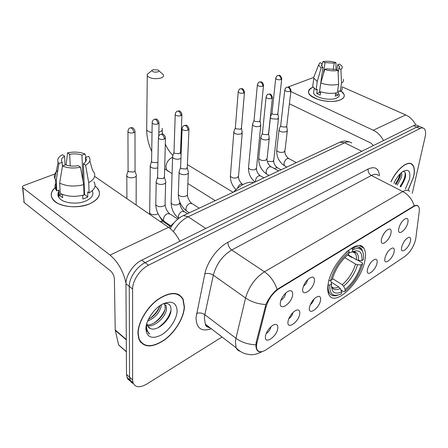 <?xml version="1.0" encoding="UTF-8"?>
<svg xmlns="http://www.w3.org/2000/svg" width="448" height="448" viewBox="0 0 448 448"><rect width="100%" height="100%" fill="white"/><g stroke="black" fill="none" stroke-linecap="round" stroke-linejoin="round"><path stroke-width="0.67" d="M364.907 260.534C365.994 254.946 365.596 250.79 363.709 248.069C357.47 236.93 331.044 263.133 328.138 284.155C327.342 289.005 327.69 292.678 329.185 295.182C335.574 307.11 361.441 281.361 364.907 260.534M381.444 239.21C383.174 233.643 385.778 230.238 389.256 228.995C390.908 229.001 391.468 230.418 390.942 233.246C389.631 240.257 381.13 247.156 381.248 241.018L381.444 239.21M302.742 288.624C304.567 282.201 307.726 278.348 312.206 277.071C314.003 277.194 314.726 278.611 314.367 281.322C313.309 289.733 301.538 297.601 302.691 288.988L302.742 288.624M303.363 286.261C305.564 284.726 306.975 282.598 307.597 279.871L307.63 279.597M280.353 302.68L280.37 302.557C280.952 297.466 286.938 290.41 290.36 290.735C292.174 290.898 292.936 292.314 292.628 294.974C291.682 303.733 278.919 311.903 280.353 302.68M280.974 300.227C283.444 298.726 285.023 296.47 285.706 293.462L285.746 293.048M398.793 228.318C400.506 222.919 403.004 219.61 406.286 218.389C407.893 218.378 408.414 219.794 407.848 222.628C406.504 229.354 398.602 236.029 398.574 230.384L398.793 228.318M384.95 257.947C386.714 252.459 389.284 249.138 392.655 247.974C394.128 248.03 394.61 249.351 394.1 251.938C392.823 258.574 384.664 265.434 384.754 259.711L384.95 257.947M367.422 269.45C369.214 263.788 371.896 260.366 375.469 259.19C376.975 259.269 377.49 260.59 377.014 263.155C375.782 270.06 367.002 277.161 367.254 270.962L367.422 269.45M309.406 307.541C311.287 301.235 314.384 297.489 318.696 296.307C320.27 296.464 320.886 297.774 320.533 300.233C319.486 308.09 308.375 315.986 309.338 308.067L309.406 307.541M288.008 321.586C288.546 316.658 294.582 309.529 297.808 309.982C299.398 310.178 300.042 311.483 299.734 313.891C298.777 322.112 286.686 330.299 287.997 321.703L288.008 321.586M265.451 336.398L265.496 336.056C266.168 330.943 272.485 323.837 275.817 324.408C277.407 324.643 278.074 325.931 277.816 328.278C277.004 336.678 264.146 345.268 265.451 336.398M266.241 333.497C268.75 331.923 270.329 329.666 270.984 326.732L270.99 326.693M401.671 246.966C403.418 241.646 405.882 238.414 409.069 237.272C410.508 237.306 410.956 238.627 410.413 241.226C409.097 247.615 401.492 254.246 401.453 248.954L401.671 246.966M415.806 238.375L415.47 240.201C413.437 247.094 410.01 252.431 405.188 256.211L266.398 349.591C261.8 352.509 258.67 352.453 257.012 349.429C256.312 347.782 256.301 345.576 256.984 342.804L266.146 306.639C268.486 298.99 272.731 293.048 278.869 288.82L413.694 206.55C415.755 205.335 417.312 205.268 418.359 206.343C419.238 207.346 419.535 209.037 419.25 211.411L415.806 238.375M168.946 227.623L174.278 222.561M288.798 318.786C290.998 317.229 292.41 315.129 293.037 312.486M310.212 304.786C312.094 303.296 313.337 301.381 313.947 299.04M368.43 266.459L370.586 262.842M386.126 254.654L387.615 252.101M399.773 225.439L401.419 222.488M382.273 236.617L384.541 232.646M408.106 190.406L413.672 176.803C414.966 170.772 414.484 166.634 412.216 164.388C407.96 160.026 396.777 169.002 390.936 181.826M184.436 306.942L183.126 299.163C178.388 291.413 169.91 291.536 157.679 299.538C146.692 307.602 137.906 322.644 137.922 333.351L138.852 339.192C143.534 347.833 152.034 348.124 164.354 340.066C175.218 332.203 183.943 317.811 184.436 306.942M178.819 294.913L178.354 294.33M261.447 351.702C259.274 352.184 257.69 351.439 256.676 349.468L255.914 346.651L256.133 342.468L265.888 304.494C268.643 298.435 272.395 293.401 277.133 289.397L414.204 205.839C416.058 205.117 417.402 205.206 418.253 206.119L416.842 205.391M179.626 295.036L180.018 295.702M419.625 126.532L417.654 125.653C416.606 124.858 415.24 124.863 413.56 125.675L141.758 260.148C133.392 264.085 125.72 275.542 125.966 283.769L126.493 374.394L129.539 377.132L129.976 380.044L130.827 381.724L133.37 383.622L131.538 382.525L130.435 381.102L129.539 377.132L129.276 286.39L129.539 377.132L132.602 379.893L133.039 382.805C135.262 387.604 139.871 388.002 146.866 384.003L222.051 336.991M141.758 260.148L145.124 262.668C136.752 266.644 129.052 278.146 129.276 286.39C129.052 278.146 136.752 266.644 145.124 262.668L416.758 127.109L145.124 262.668L148.512 265.21C140.14 269.22 132.412 280.778 132.614 289.033L132.602 379.893M420.834 127.07C419.793 126.28 418.432 126.291 416.758 127.109C418.432 126.291 419.793 126.28 420.834 127.07L422.834 127.966M412.266 193.301L425.102 137.071C426.009 132.826 425.656 129.97 424.032 128.503C422.996 127.714 421.646 127.725 419.972 128.548L148.512 265.21M140.437 342.126L141.114 342.451M126.493 374.394L127.4 378.353L128.503 379.775L130.323 380.884M408.01 190.378L413.543 176.876C414.826 170.912 414.344 166.818 412.098 164.59C407.887 160.266 396.805 169.17 391.031 181.871M401.363 172.698C401.962 173.751 401.906 175.454 401.195 177.806L397.247 185.035M400.551 173.443L399.997 177.201L396.054 184.43M405.306 189.134L409.522 179.155C410.782 171.114 408.542 168.582 402.814 171.578C399.33 174.087 396.357 178.007 393.898 183.333M400.792 186.838L404.953 178.864C406.241 173.908 405.563 171.455 402.914 171.506M405.166 172.614C405.39 176.473 403.676 181.082 400.014 186.441M400.008 173.992C399.297 177.19 397.712 180.533 395.248 184.016M405.53 176.21C404.858 179.53 403.222 183.042 400.613 186.749M400.546 174.574C399.795 177.705 398.227 180.953 395.842 184.318M312.738 87.326L313.051 87.214L312.738 87.326C305.575 91.319 307.742 95.48 319.239 99.814C326.295 101.696 332.713 101.937 338.486 100.526L340.346 99.893C331.57 103.992 310.486 99.372 308.717 93.066C307.894 90.658 309.238 88.743 312.738 87.326M341.023 90.91C345.565 94.444 345.341 97.434 340.346 99.893C343.566 98.482 344.809 96.65 344.081 94.41L341.023 90.91M415.806 125.059C413.409 120.316 410.038 116.934 405.681 114.923L342.138 86.845M383.494 140.549C380.99 135.783 377.597 132.356 373.313 130.267L290.853 91.571M285.146 88.743L285.88 87.825M287.924 87.063L313.617 77.482M289.397 103.774L370.922 143.08L373.38 145.555M323.439 73.819L325.035 62.563L334.202 63.196L333.234 69.709M336.935 69.944L337.736 64.691L339.416 66.41L338.122 72.341M339.198 94.125C339.735 95.766 338.822 97.098 336.465 98.123C330.075 101.074 314.843 97.731 313.561 93.15L313.891 90.742M342.009 87.662C342.524 89.146 341.919 90.429 340.194 91.51L338.755 90.866L338.117 95.004L336.846 95.654L335.261 96.163L335.748 93.01M320.477 93.128L319.407 92.49L322.958 67.295L321.143 67.962L317.268 81.491L316.114 89.869L317.302 89.404L316.725 93.548L320.191 95.138L320.667 91.818M337.333 92.663C331.794 93.912 325.881 93.509 319.592 91.454L320.779 83.059L324.688 69.49L326.497 68.824L335.826 69.468L338.038 70.414L338.626 84.286L337.333 92.663M316.114 89.869L312.693 86.531L313.057 83.815M340.194 91.51L341.499 83.154L340.928 69.328L338.722 68.387M343.314 79.374C343.84 80.83 343.235 82.09 341.499 83.154M338.626 84.286C333.06 85.501 327.113 85.092 320.779 83.059M317.268 81.491L313.818 78.198L313.628 77.554L314.614 75.062M339.506 66.707L339.511 67.284M337.736 64.691L339.489 64.047L341.88 66.08C342.642 67.318 342.322 68.404 340.928 69.328M338.038 70.414C333.855 71.198 329.409 70.89 324.688 69.49M321.143 67.962L318.534 65.117L319.984 62.692L322.129 63.605L321.754 66.27M322.958 67.295L321.378 65.666L322.129 63.605M325.035 62.563L322.896 61.65L322.095 63.834M322.896 61.65C326.995 60.917 331.352 61.219 335.961 62.558L334.202 63.196M336.034 69.558L335.961 62.558M338.117 95.004L335.614 93.873M319.407 92.49L316.725 93.548M140 341.51L140.65 341.88M138.174 333.206L139.098 338.996C143.73 347.542 152.141 347.833 164.332 339.858C175.09 332.074 183.725 317.828 184.212 307.07L182.907 299.382C178.226 291.704 169.831 291.827 157.73 299.751C146.854 307.726 138.158 322.61 138.174 333.206M161.498 304.657L161.465 305.122C159.975 312.34 155.333 317.705 147.543 321.222M163.727 303.615L166.186 305.9L166.482 309.058C166.023 316.764 154.314 327.706 147.263 325.685M164.321 303.822L164.92 304.909L165.222 308.073C164.741 315.342 154.235 325.791 146.994 324.817M159.958 305.642C158.2 311.494 154.325 316.086 148.333 319.413M146.798 323.327L147.28 325.735L150.466 328.619L148.602 327.645M146.188 326.116L146.77 330.719L149.649 334.023C147.437 331.856 146.378 328.782 146.479 324.806M177.122 311.097C176.585 302.383 171.601 300.11 162.159 304.276C153.67 308.874 145.88 320.594 145.863 328.843C146.843 337.478 152.001 339.511 161.347 334.947C169.574 330.182 176.831 319.189 177.122 311.097M150.466 328.619C157.517 331.716 170.335 319.53 170.974 310.744C171.326 304.87 168.706 302.546 163.111 303.778M178.17 294.582L177.671 294.045M149.649 334.023L148.518 333.267M171.041 310.061C169.193 317.167 164.763 323.103 157.752 327.874M164.948 309.602C162.618 315.006 158.978 319.48 154.034 323.036M159.863 306.029C157.584 311.153 154.118 315.42 149.464 318.819M153.222 69.67L152.04 70.431C152.365 71.921 154.213 72.425 157.595 71.938C159.051 71.383 159.202 70.745 158.049 70.011L153.222 69.67M158.777 70.672L163.374 74.754C164.046 76.121 163.139 77.23 160.653 78.086C154.622 79.302 150.158 78.579 147.269 75.919L147.19 74.396L148.949 72.957M347.934 254.688L356.378 259.739L358.411 260.344L361.922 260.546C362.505 252.017 359.296 249.116 352.29 251.849L352.688 249.738L351.635 248.097M347.586 254.968L351.803 257.494L352.498 257.421M352.75 249.704L352.57 248.002M354.066 252.627L354.11 252.14M354.144 249.105L353.942 247.458M329.806 285.062L331.475 283.987C331.296 292.398 334.729 294.974 341.785 291.715L341.421 293.686L340.603 294.112C333.105 297.265 329.504 294.246 329.806 285.062L328.199 284.967C327.886 288.501 328.317 291.234 329.493 293.166C331.302 295.887 334.174 296.52 338.111 295.07M329.084 280.062L328.972 280.51L330.585 280.599C334.051 268.744 340.25 259.179 349.177 251.91L348.449 250.454L345.957 252.459M363.367 253.73L361.777 249.116C359.716 246.45 356.446 246.176 351.966 248.293M361.922 260.546L363.462 259.56C364.224 249.866 360.629 246.59 352.688 249.738M349.177 251.91L348.785 254.022C341.768 259.694 336.515 267.333 333.015 276.954L332.259 279.53L330.585 280.599M341.785 291.715L340.194 288.523L338.794 286.927L331.195 282.106M330.45 280.594L331.128 281.663L331.475 283.987M352.29 251.849L349.014 252.778M253.73 182.605C247.565 181.294 240.85 184.447 233.593 192.052M357.924 260.288L362.398 262.965L362.572 264.006C359.145 275.167 353.231 284.301 344.842 291.413L343.823 291.721L340.844 289.822M344.842 291.413L345.212 289.442C352.694 283.046 357.974 274.87 361.06 264.908L362.6 263.911M332.517 278.561L342.233 284.676L343.627 286.261L345.212 289.442M361.06 264.908L357.56 264.701L355.538 264.096L344.764 257.606M268.638 134.17L270.39 117.645L271.628 118.754L277.536 119.146L278.561 117.594M270.648 116.553L270.346 117.029M270.312 117.331L271.919 113.288L272.871 114.262L277.144 114.548L277.889 113.434L281.708 79.139M272.037 112.812L271.919 113.288M252.75 123.726L252.487 124.902L253.68 125.989L256.245 126.728L259.722 126.392L260.814 124.706M254.106 119.941L254.038 120.641L254.906 121.419L259.28 121.71L260.075 120.501L263.491 85.691M234.08 131.214L233.811 132.49L234.954 133.543L237.546 134.305L241.13 133.952L242.295 132.126M235.39 127.372L235.329 128.128L236.163 128.89L240.632 129.186L241.478 127.876L244.462 92.54M172.85 155.775L172.446 157.052L173.544 158.306C175.627 159.354 177.834 159.494 180.169 158.738L180.947 158.323M174.014 151.777L173.981 152.729L174.681 153.395L179.48 153.703L180.516 152.034L181.916 115.03M150.494 164.752L150.08 166.135L151.122 167.35C153.154 168.414 155.378 168.577 157.797 167.832M151.598 160.698L151.474 161.47L152.23 162.338L157.147 162.658L157.909 162.221M127.047 174.171L126.627 175.666L127.613 176.831C129.702 177.962 132.02 178.114 134.568 177.274C136.214 176.534 136.763 175.616 136.22 174.53M128.083 170.055L127.966 170.89L128.682 171.724L133.722 172.049L135.055 170.85L134.994 131.886M279.306 128.996L279.014 130.189L280.319 131.37L282.453 132.054L286.39 131.774L287.42 130.133M280.75 125.216L280.672 125.927L281.618 126.778L286.014 127.07L286.754 125.894L290.92 90.972M261.078 136.651L260.781 137.945L262.035 139.098C264.152 140.05 266.218 140.185 268.246 139.507L269.338 137.726M262.483 132.821L262.405 133.594L263.318 134.422L267.814 134.719L268.604 133.442L272.362 97.994M179.418 170.957L178.959 172.374L180.113 173.718C182.274 174.826 184.554 174.972 186.945 174.154C188.367 173.494 188.843 172.659 188.384 171.662M180.617 166.925L180.466 167.72L181.306 168.683L186.25 169.002L187.298 167.21L188.944 129.522M156.492 180.6L156.022 182.134L157.114 183.439C159.281 184.593 161.616 184.738 164.125 183.882C165.676 183.154 166.186 182.246 165.665 181.166M157.623 176.506L157.478 177.369L158.273 178.304L163.346 178.629L164.466 176.674L165.452 138.398M95.054 185.97C102.368 192.326 100.526 198.307 89.516 203.913C78.288 207.85 67.743 207.687 57.87 203.426C49.756 198.318 49.146 192.83 56.045 186.962C50.988 190.865 49.896 194.992 52.763 199.338C57.719 206.774 77.448 209.255 89.516 203.913C98.51 199.674 101.394 194.712 98.157 189.028L95.054 185.97M179.9 241.276C176.781 235.144 173.001 230.496 168.549 227.343L94.64 176.394M125.978 283.102C123.351 271.281 118.037 261.946 110.034 255.086L22.854 187.74L24.17 202.535L110.337 270.71C112.75 272.933 114.106 275.694 114.397 278.986L115.209 329.969L126.291 339.478M24.17 202.535L22.596 187.488C22.142 186.738 22.562 186.088 23.845 185.539L54.796 173.998M23.912 202.278L23.828 201.303M119.599 345.722L118.591 344.848L115.209 329.969M70.246 165.945L69.67 154.342C74.166 153.518 78.254 153.782 81.945 155.131L82.975 180.874M84.252 186.2L83.714 185.926M85.646 161.661L85.574 157.629C87.007 159.779 86.274 161.801 83.373 163.699L84.582 194.583L84.073 194.897M82.701 195.586L83.944 194.97M83.894 190.383L84.426 190.658M92.243 190.725C94.091 194.74 91.879 198.184 85.607 201.068C76.821 204.91 62.586 203.084 59.018 197.686C57.641 195.737 57.523 193.738 58.66 191.688M93.946 181.815C96.404 185.83 94.786 189.526 89.09 192.903L87.646 191.873L87.83 196.924L85.49 198.05L82.835 198.957L82.69 195.306M62.395 166.46L62.166 162.344L58.957 163.514L56.19 180.611L56.823 190.882L58.912 190.07L59.214 195.132L62.653 197.697L62.462 194.432M57.966 195.356L58.822 194.41M84.073 194.93C75.197 197.198 67.262 196.7 60.273 193.441L59.662 183.142L62.474 165.99L65.688 164.808C69.457 166.219 73.646 166.488 78.249 165.614L80.466 167.143L83.664 184.66L84.073 194.93M56.823 190.882L56.241 190.187C54.482 187.712 54.51 185.203 56.319 182.666M89.09 192.903L88.726 182.666L85.59 165.217L83.373 163.699M89.83 160.815L92.59 170.52L93.626 171.724C96.107 175.689 94.472 179.334 88.726 182.666M83.664 184.66C74.71 186.883 66.713 186.379 59.662 183.142M56.19 180.611L54.813 178.612C53.603 175.689 54.611 172.939 57.842 170.369M85.49 157.522L88.57 156.391C91.162 159.505 90.171 162.45 85.59 165.217M80.466 167.143C73.802 168.594 67.805 168.207 62.474 165.99M58.957 163.514L58.122 162.271C56.974 159.426 58.414 156.906 62.446 154.706L64.574 156.173L65.05 165.043M62.166 162.344C60.738 160.115 61.538 158.06 64.574 156.173M69.67 154.342L67.542 152.886L66.108 164.97M67.542 152.886C74.004 151.542 79.828 151.917 85.019 154.011L81.945 155.131M85.977 157.343L85.019 154.011M84.213 185.27L83.698 185.478M87.83 196.924L84.582 194.583M61.74 194.141L59.214 195.132M413.694 206.55L413.263 206.326M278.869 288.82L278.415 288.518M266.146 306.639L265.334 306.068M256.984 342.804L256.194 342.216M211.355 328.787C201.342 332.024 196.235 328.255 196.034 317.481L204.87 273.806C207.217 261.738 217.745 247.436 227.931 242.323L368.127 169.036C375.004 165.995 378.79 168.314 379.484 175.997M255.825 344.77C248.287 344.54 241.668 342.378 235.962 338.274L204.842 314.698L204.372 317.962L205.335 324.167C206.366 326.262 207.995 327.51 210.23 327.919M240.111 351.254C238.291 350.795 236.97 349.642 236.135 347.805L235.402 341.583L235.962 338.274L245.571 298.004C248.931 286.619 255.22 277.883 264.438 271.796L402.819 191.565C408.425 194.65 412.222 199.41 414.204 205.839M208.258 326.407L207.155 326.799M277.133 289.397C274.557 281.826 270.329 275.957 264.438 271.796L231.734 249.978C222.505 255.646 216.373 264.046 213.321 275.178L204.842 314.698C202.16 312.962 199.41 312.53 196.588 313.393M265.888 304.494C258.216 304.125 251.446 301.963 245.571 298.004L213.321 275.178C210.554 273.493 207.738 273.034 204.87 273.806M378.51 175.504C376.802 173.908 374.422 173.897 371.37 175.465L402.819 191.565C405.826 189.879 408.122 189.818 409.707 191.374M419.972 128.548L413.56 125.675M132.614 289.033L125.966 283.769M368.127 169.036C367.875 171.797 368.956 173.942 371.37 175.465L231.734 249.978C229.208 247.99 227.942 245.437 227.931 242.323M351.747 143.069C349.961 141.551 347.603 141.456 344.674 142.789L361.838 151.267M338.391 142.901L339.842 142.218L344.674 142.789L188.149 216.776L205.794 228.469M181.966 216.294L183.4 215.594L188.149 216.776C182.213 219.744 177.29 224.694 173.376 231.616M373.313 130.267L405.681 114.923M158.844 132.261L159.516 132.042C161.907 131.074 162.781 129.842 162.142 128.358M146.698 127.96L146.681 129.825C147.482 131.146 149.262 132.065 152.023 132.58M168.638 171.5L166.936 170.436L165.855 166.863C166.348 162.534 168.442 159.415 172.15 157.506M356.378 259.739C356.63 256.922 356.244 254.778 355.208 253.299L353.623 251.972M331.402 285.762C332.662 289.8 335.597 290.718 340.194 288.523M358.411 260.344C358.859 253.926 356.67 251.149 351.842 252.006M331.75 286.804C333.396 288.378 335.748 288.417 338.794 286.927M343.627 286.261C350.179 280.622 354.827 273.437 357.56 264.701M342.233 284.676C348.482 279.289 352.918 272.429 355.538 264.096M275.766 77.913L275.705 78.518C276.326 76.446 277.06 75.438 277.917 75.499L279.054 75.65C280.42 76.462 281.075 77.767 281.025 79.576L281.775 78.534C279.894 73.696 278.942 75.858 277.917 75.499L277.452 75.684M267.327 161.314L272.804 161.56L273.818 159.891L278.46 118.49M274.663 168.767L276.114 167.754L277.771 167.961L281.07 169.781M271.97 113.462L275.705 78.518C276.886 79.688 278.656 80.041 281.025 79.576M257.421 84.47L257.365 85.12C257.964 82.986 258.709 81.939 259.605 81.995L260.742 82.158C262.114 82.992 262.786 84.33 262.752 86.167L263.558 85.042C262.242 80.825 260.938 82.102 259.605 81.995L259.146 82.174M255.5 181.776L255.455 180.701C255.881 178.36 257.018 176.714 258.86 175.756L260.663 176.002L263.889 177.839M248.601 166.869L248.5 167.91C250.034 169.758 252.358 170.268 255.483 169.434L256.558 167.63L260.719 125.681M254.038 120.641L257.365 85.12C258.563 86.307 260.361 86.654 262.752 86.167M238.258 91.319L238.207 92.025C238.778 89.818 239.534 88.738 240.475 88.777L241.606 88.956C242.99 89.818 243.673 91.185 243.662 93.055L244.524 91.834C242.29 86.968 242.222 89.174 240.475 88.777L240.022 88.956M230.462 175.022L230.373 176.148C231.93 178.007 234.282 178.506 237.434 177.643L238.582 175.694L242.206 133.179M237.569 188.199C238.218 186.2 239.322 184.834 240.878 184.094L243.018 184.481M235.329 128.128L238.207 92.025C239.422 93.223 241.242 93.57 243.662 93.055M175.252 113.854L175.224 114.744C175.062 111.933 177.99 110.706 177.582 111.082L178.696 111.306C180.085 112.263 180.818 113.73 180.886 115.707L181.95 114.139C179.53 109.11 178.881 111.49 177.582 111.082L177.15 111.25M178.707 218.389L178.343 216.77C178.674 214.284 179.934 212.481 182.112 211.355L184.66 211.826L187.477 213.685M171.175 201.69L171.13 203.095C172.771 204.982 175.207 205.436 178.438 204.467L179.978 202.496M173.981 152.729L175.224 114.744C176.501 115.97 178.388 116.29 180.886 115.707M152.18 122.114L152.169 123.071C151.922 120.187 154.946 118.854 154.56 119.246L155.663 119.487C157.058 120.484 157.802 121.99 157.903 124.001L159.046 122.293C156.576 117.275 155.814 119.644 154.56 119.246L154.14 119.414M149.598 211.406L149.576 212.912C151.25 214.799 153.714 215.236 156.968 214.228L157.954 213.601M160.149 221.553L160.726 221.278L163.509 221.827L170.05 226.318M151.581 161.717L152.169 123.071C153.468 124.298 155.378 124.611 157.903 124.001M127.943 130.788L127.949 131.824C128.358 127.646 130.133 128.156 130.374 127.826L131.471 128.083C132.86 129.119 133.622 130.659 133.762 132.714L134.999 131.88L134.994 130.855C132.384 125.798 131.583 128.223 130.374 127.826L129.965 127.982M128.089 171.147L127.949 131.824C129.27 133.05 131.208 133.347 133.762 132.714M284.822 89.634L284.754 90.294C285.37 88.189 286.115 87.158 286.994 87.203L288.215 87.366C289.638 88.217 290.315 89.561 290.248 91.409L290.998 90.306C288.865 85.383 288.904 87.606 286.994 87.203L286.479 87.416M285.096 166.113L284.474 165.771L283.965 163.587C284.446 161.157 285.606 159.471 287.431 158.53L289.106 158.743L296.33 162.624M276.83 149.419L276.713 150.438C278.326 152.326 280.745 152.863 283.97 152.046L284.99 150.354L287.297 131.118M280.672 125.927L284.754 90.294C285.986 91.538 287.823 91.913 290.248 91.409M266.134 96.65L266.067 97.367C266.661 95.194 267.417 94.125 268.335 94.158L269.556 94.332C270.984 95.211 271.678 96.589 271.634 98.47L272.434 97.272C270.234 92.322 270.183 94.534 268.335 94.158L267.826 94.366M267.249 174.423L266.554 174.031L266.045 171.886C266.504 169.422 267.691 167.698 269.601 166.718L271.426 166.97L278.589 170.946M258.832 157.399L258.72 158.508C260.361 160.412 262.802 160.944 266.062 160.093L267.148 158.256L269.226 138.796M262.405 133.594L266.067 97.367C267.322 98.627 269.175 98.997 271.634 98.47M182.095 128.212L182.062 129.209C181.86 126.358 184.85 125.02 184.453 125.418L185.657 125.664C187.102 126.678 187.858 128.19 187.919 130.211L188.989 128.526C186.547 123.402 185.763 125.798 184.453 125.418L183.977 125.614M187.438 211.579L186.357 210.868L185.898 209.014C186.262 206.382 187.578 204.484 189.851 203.325L192.489 203.829L199.22 208.174M178.349 193.133L178.293 194.65C180.051 196.599 182.616 197.07 185.987 196.073L186.206 195.966C187.438 195.283 187.835 194.46 187.404 193.502L188.317 173.13M180.572 167.983L182.062 129.209C183.406 130.508 185.36 130.844 187.919 130.211M158.413 137.116L158.396 138.191C158.81 134.109 160.619 134.518 160.815 134.221L162.014 134.49C163.458 135.542 164.231 137.099 164.332 139.16L165.48 137.318C162.999 132.233 162.086 134.568 160.815 134.221L160.356 134.417M165.071 221.984L163.873 221.161L163.436 219.414C163.766 216.737 165.127 214.794 167.507 213.578L170.402 214.183L177.761 219.134M155.792 203.157L155.764 204.792C157.556 206.741 160.154 207.194 163.554 206.153L163.783 206.041C165.133 205.29 165.564 204.394 165.071 203.358L165.62 182.75M157.601 177.649L158.396 138.191C159.762 139.496 161.739 139.821 164.332 139.16M110.034 255.086L168.549 227.343M126.291 339.83L115.254 330.35M118.591 344.848L126.358 351.624M359.727 245.75L363.709 248.069M290.024 290.746L290.36 290.735M318.399 296.313L318.696 296.307M297.41 309.988L297.808 309.982M275.285 324.408L275.817 324.408M257.012 349.429L256.486 349.031M410.194 163.408L412.216 164.388M209.306 327.214C206.926 327.158 205.604 326.144 205.335 324.167L236.135 347.805C238.784 350.678 241.886 352.677 245.448 353.814L250.006 354.665C253.658 354.978 257.757 353.937 262.31 351.54M133.039 382.805L126.941 377.306M170.218 228.603C173.432 222.544 177.828 218.21 183.4 215.594L339.842 142.218L342.272 141.428C344.266 140.84 346.78 141.042 349.821 142.033M339.416 66.41L339.181 67.956M314.194 88.508L313.561 93.15M313.818 78.198L312.693 86.531M318.534 65.117L313.628 77.554M138.662 338.632L139.098 338.996M164.92 304.909L166.186 305.9M162.12 130.166L162.456 134.092M165.306 144.054C167.373 148.753 169.921 152.544 172.956 155.434M152.04 70.431L147.19 74.396M151.738 151.508C148.456 144.301 146.77 137.071 146.681 129.825L147.269 75.919M215.247 200.659L187.852 183.518M172.066 173.645L164.674 168.75M352.845 251.899L355.208 253.299C355.348 252.381 354.2 251.961 351.758 252.039M328.054 292.236L329.493 293.166M358.036 246.926L361.777 249.116M233.111 192.276L187.41 164.634M277.9 113.938L278.426 117.348M273.734 160.81C273.661 163.29 274.814 165.564 277.178 167.636M252.487 124.902L248.5 167.91C248.422 173.555 250.583 178.259 254.979 182.022M260.086 121.05L260.663 124.449M256.486 168.622C256.525 171.276 257.701 173.611 260.014 175.633M253.982 120.45L252.409 124.645M233.811 132.49L230.373 176.148C230.322 181.278 232.198 185.763 235.995 189.605M241.506 128.47L242.127 131.852M238.521 176.753C238.661 179.558 239.865 181.961 242.127 183.96M235.267 127.932L233.716 132.21M172.581 157.382L171.13 203.095C171.433 209.278 173.947 214.379 178.674 218.417M180.583 152.768L181.076 154.846M179.822 203.291C180.247 206.522 181.546 209.16 183.725 211.198M173.886 152.494L172.446 157.052M150.231 166.482L149.666 214.323M159.107 215.723L162.495 221.105M151.474 161.47L150.08 166.135M159.029 123.256L158.766 136.018M126.902 198.632L126.795 176.036M135.033 170.918L135.951 174.177M136.13 204.994L136.214 176.047M127.966 170.89L126.627 175.666M286.849 167.07L284.474 165.771C279.143 162.047 276.556 156.934 276.713 150.438L279.014 130.189M284.894 151.323C284.743 153.815 285.936 156.178 288.473 158.407M286.759 126.448L287.269 129.864M280.616 125.737L278.942 129.914M269.03 175.431L266.554 174.031C261.251 170.206 258.642 165.032 258.72 158.508L260.781 137.945M267.064 159.303C267.053 162.019 268.274 164.444 270.726 166.589M268.621 134.047L269.175 137.441M262.343 133.386L260.691 137.654M189.325 212.817L186.357 210.868C181.278 206.657 178.59 201.247 178.293 194.65L179.11 172.743M187.393 194.914C187.83 198.296 189.179 201.04 191.453 203.151M187.37 168.034L188.132 171.304M180.466 167.72L178.959 172.374M170.57 225.753L163.873 221.161C158.872 216.854 156.173 211.4 155.764 204.792L156.19 182.532M165.094 204.87C165.581 208.32 166.975 211.165 169.277 213.399M164.567 177.565L165.39 180.79M157.478 177.369L156.022 182.134M118.642 345.016L126.358 351.753M85.574 157.629L85.719 161.543M58.57 190.204L59.018 197.686M55.608 179.922L56.241 190.187M58.122 162.271L54.813 178.612"/></g></svg>
